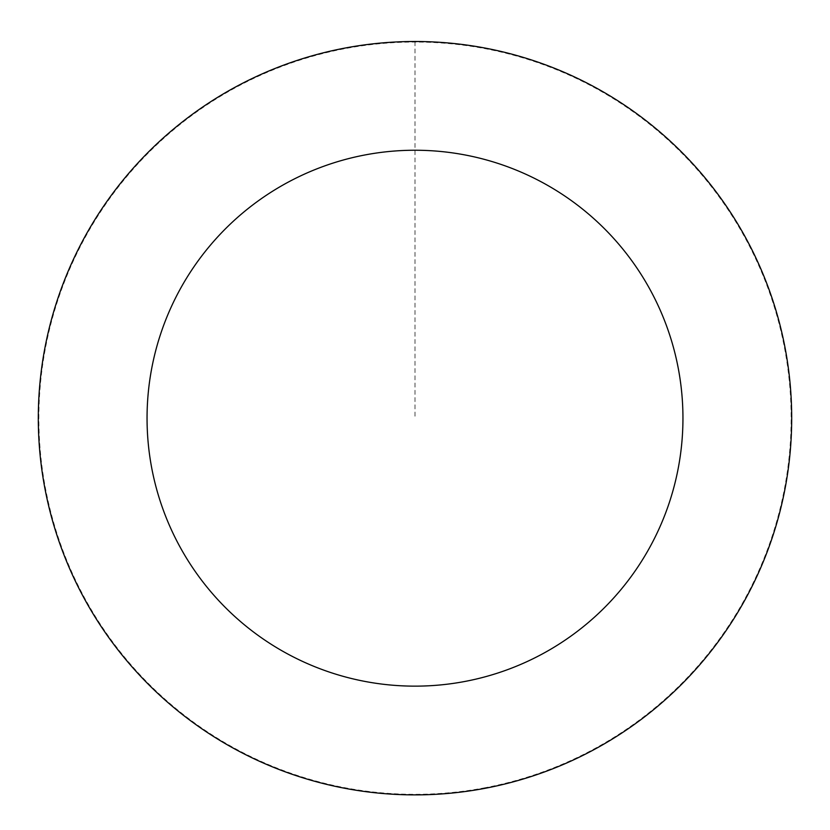 <?xml version="1.0" encoding="UTF-8"?>
<svg xmlns="http://www.w3.org/2000/svg" width="830" height="830" viewBox="0 0 830 830"><rect width="100%" height="100%" fill="white"/><g stroke="black" fill="none" stroke-linecap="round" stroke-linejoin="round"><path stroke-width="0.62" stroke-dasharray="4.15 3.11" d="M484.035 788.344A376.53 376.53 0 0 1 59.926 292.897A376.53 376.53 0 0 1 701.039 173.335A376.53 376.53 0 0 1 484.035 788.344A376.53 376.53 0 0 1 59.926 292.897A376.53 376.53 0 0 1 701.039 173.335A376.53 376.53 0 0 1 484.035 788.344M484.066 788.5A376.696 376.696 0 0 0 785.305 349.129A376.696 376.696 0 0 0 345.934 47.881A376.696 376.696 0 0 0 44.696 487.252A376.696 376.696 0 0 0 484.066 788.5M483.963 787.95A376.135 376.135 0 0 0 784.755 349.233A376.135 376.135 0 0 0 346.037 48.431A376.135 376.135 0 0 0 45.245 487.148A376.135 376.135 0 0 0 483.963 787.95M345.934 47.881A376.696 376.696 0 0 0 128.837 663.16A376.696 376.696 0 0 0 770.23 543.536A376.696 376.696 0 0 0 345.934 47.881M415 41.666L415 418.196"/><path stroke-width="1.25" d="M345.934 47.881A376.696 376.696 0 0 0 128.837 663.16A376.696 376.696 0 0 0 770.23 543.536A376.696 376.696 0 0 0 345.934 47.881M365.874 154.785A267.955 267.955 0 0 0 211.443 592.444A267.955 267.955 0 0 0 667.683 507.358A267.955 267.955 0 0 0 365.874 154.785"/></g></svg>
